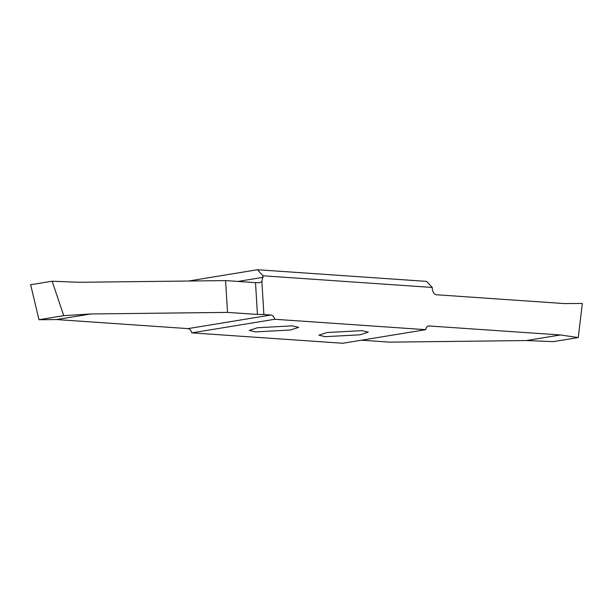 <?xml version="1.0" encoding="UTF-8"?>
<svg xmlns="http://www.w3.org/2000/svg" width="613" height="613" viewBox="0 0 613 613"><rect width="100%" height="100%" fill="white"/><g stroke="black" fill="none" stroke-linecap="round" stroke-linejoin="round"><path stroke-width="0.92" d="M327.104 332.53L361.984 330.652L368.283 332.154L360.061 334.805L325.181 336.683L318.883 335.181L327.104 332.53M274.777 319.273L425.706 329.671L342.774 343.265L191.838 332.867L274.777 319.273C274.026 316.729 272.754 315.312 270.961 315.021L263.889 314.53L261.874 281.658L263.015 275.796L257.414 269.735L426.617 281.39L432.226 287.451L432.318 288.968C432.747 292.347 434.096 294.271 436.372 294.753L564.726 303.596L582.35 303.435L578.243 337.564L560.451 334.959L428.472 325.932M257.414 269.735L188.536 281.022M257.491 327.74L292.37 325.855L298.661 327.365L290.439 330.009L255.56 331.886L249.269 330.384L257.491 327.74M263.015 275.796L432.226 287.451M427.928 326.085L429.031 325.909C427.261 325.955 426.158 327.204 425.706 329.671M261.874 281.658L259.399 282.708L255.498 282.654L257.445 314.446L227.523 312.385L225.576 280.593L255.498 282.654M56.611 319.565L90.724 313.971L63.744 315.664L52.136 281.221L30.65 284.738L38.979 319.725L56.611 319.565L188.022 328.614C189.815 328.905 191.087 330.323 191.838 332.867M361.471 340.2L389.539 342.138L526.329 340.552L553.478 341.625L578.243 337.564M38.979 319.725L63.744 315.664M52.136 281.221L79.276 282.286L225.576 280.593M227.523 312.385L90.724 313.971M257.445 314.446L263.889 314.53M560.451 334.959L526.329 340.552M263.107 277.314L237.905 281.444M270.961 315.021L188.022 328.614"/></g></svg>
